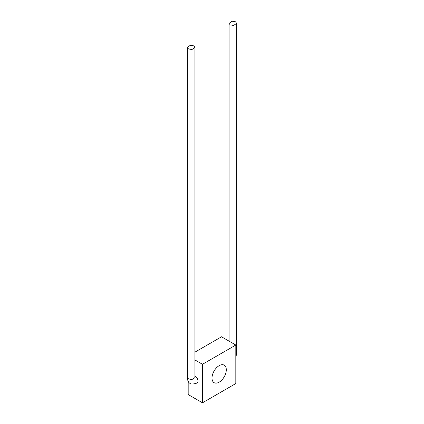 <?xml version="1.0" encoding="UTF-8"?>
<svg xmlns="http://www.w3.org/2000/svg" width="424" height="424" viewBox="0 0 424 424"><rect width="100%" height="100%" fill="white"/><g stroke="black" fill="none" stroke-linecap="round" stroke-linejoin="round"><path stroke-width="0.64" d="M188.484 48.946L191.955 49.534L194.918 47.409L193.816 45.866L190.339 45.278L187.376 47.403L188.484 48.946M194.918 47.409L194.918 377.577L191.918 379.549L188.484 378.913L187.376 377.381C187 377.779 187.906 382.718 190.09 383.37C190.636 384.69 196.842 383.609 197.171 382.713A3.774 2.178 -120 0 0 197.796 379.703A3.774 2.178 -120 0 0 195.321 376.342A3.774 2.178 -120 0 0 194.918 376.146M230.184 24.868L229.082 23.325L232.045 21.2L235.516 21.788L236.624 23.331L233.661 25.456L230.184 24.868M235.818 354.724L236.624 353.303M219.144 382.172A10.107 5.835 120 0 0 225.748 373.263A10.107 5.835 120 0 0 224.201 365.165A10.107 5.835 120 0 0 219.144 365.668A10.107 5.835 120 0 0 212.546 374.572A10.107 5.835 120 0 0 214.094 382.671A10.107 5.835 120 0 0 219.144 382.172M235.818 345.041L202.471 364.29L202.471 402.8L235.818 383.545L235.818 345.041L221.529 336.789L194.918 352.148M202.471 364.29L194.918 359.934M188.182 381.415L188.182 394.548L202.471 402.8M194.855 377.932L194.918 377.577M187.376 47.403L187.376 377.402M229.082 341.145L229.082 23.325M236.624 23.331L236.624 353.325L235.818 357.814"/></g></svg>
